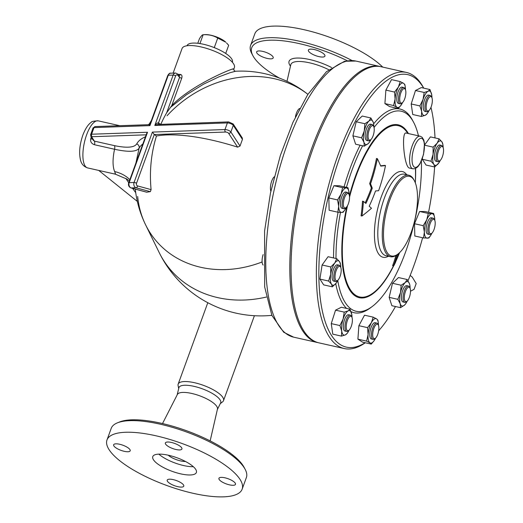 <?xml version="1.0" encoding="UTF-8"?>
<svg xmlns="http://www.w3.org/2000/svg" width="523" height="523" viewBox="0 0 523 523"><rect width="100%" height="100%" fill="white"/><g stroke="black" fill="none" stroke-linecap="round" stroke-linejoin="round"><path stroke-width="0.78" d="M125.866 178.461L128.723 182.782M132.587 188.365L135.738 192.706M99.377 170.57L115.001 174.087M178.605 388.092L178.088 385.608A24.13 7.492 20 0 1 178.166 384.13A24.13 7.492 20 0 1 203.401 385.34A24.13 7.492 20 0 1 223.511 400.638A24.13 7.492 20 0 1 222.621 401.814L220.628 403.383M434.639 220.072L434.11 219.078A8.355 3.033 102.7 0 0 433.103 218.176A8.355 3.033 102.7 0 0 431.102 219.235A8.355 3.033 102.7 0 0 427.899 228.106A8.355 3.033 102.7 0 0 429.435 234.474A8.355 3.033 102.7 0 0 430.736 234.088L431.638 233.415A7.427 2.693 -77.3 0 1 429.023 229.479A7.427 2.693 -77.3 0 1 431.965 220.216A7.427 2.693 -77.3 0 1 434.639 220.072A7.427 2.693 -77.3 0 1 434.744 227.106A7.427 2.693 -77.3 0 1 431.638 233.415M429.435 234.474L427.749 234.095A8.355 3.033 -77.3 0 1 426.212 227.727A8.355 3.033 -77.3 0 1 429.416 218.856A8.355 3.033 -77.3 0 1 431.416 217.797L433.103 218.176M409.934 287.951L409.404 286.957A8.355 3.033 102.7 0 0 408.476 286.074A8.355 3.033 102.7 0 0 408.398 286.055A8.355 3.033 102.7 0 0 403.606 293.534A8.355 3.033 102.7 0 0 404.73 302.346A8.355 3.033 102.7 0 0 406.031 301.961L406.933 301.294A7.427 2.693 -77.3 0 1 404.521 295.155A7.427 2.693 -77.3 0 1 409.11 287.166A7.427 2.693 -77.3 0 1 409.934 287.951A7.427 2.693 -77.3 0 1 410.039 294.985A7.427 2.693 -77.3 0 1 406.933 301.294M404.73 302.346L403.043 301.967A8.355 3.033 -77.3 0 1 401.919 293.155A8.355 3.033 -77.3 0 1 406.711 285.676A8.355 3.033 -77.3 0 1 406.789 285.695M378.306 324.979L377.776 323.985A8.355 3.033 102.7 0 0 376.769 323.083A8.355 3.033 102.7 0 0 371.977 330.562A8.355 3.033 102.7 0 0 373.102 339.375A8.355 3.033 102.7 0 0 374.396 338.996L375.305 338.322A7.427 2.693 -77.3 0 1 373.147 330.83A7.427 2.693 -77.3 0 1 378.306 324.979A7.427 2.693 -77.3 0 1 378.672 326.032A7.427 2.693 -77.3 0 1 375.305 338.322M373.102 339.375L371.415 338.996A8.355 3.033 -77.3 0 1 370.291 330.183A8.355 3.033 -77.3 0 1 375.083 322.704L376.769 323.083M351.829 317.016L351.306 316.023A8.355 3.033 102.7 0 0 350.292 315.121A8.355 3.033 102.7 0 0 345.5 322.599A8.355 3.033 102.7 0 0 346.625 331.419A8.355 3.033 102.7 0 0 347.926 331.033L348.828 330.359A7.427 2.693 -77.3 0 1 346.677 322.868A7.427 2.693 -77.3 0 1 351.829 317.016A7.427 2.693 -77.3 0 1 352.286 321.965A7.427 2.693 -77.3 0 1 348.828 330.359M346.625 331.419L344.938 331.033A8.355 3.033 -77.3 0 1 343.814 322.22A8.355 3.033 -77.3 0 1 348.606 314.741L350.292 315.121M263.128 254.59A8.355 3.033 102.7 0 0 263.115 265.024M340.623 267.109L340.094 266.109A8.355 3.033 102.7 0 0 339.087 265.207A8.355 3.033 102.7 0 0 334.295 272.692A8.355 3.033 102.7 0 0 335.42 281.505A8.355 3.033 102.7 0 0 336.72 281.119L337.623 280.446A7.427 2.693 -77.3 0 1 335.472 272.954A7.427 2.693 -77.3 0 1 340.623 267.109A7.427 2.693 -77.3 0 1 340.035 276.517A7.427 2.693 -77.3 0 1 337.623 280.446M335.42 281.505L333.733 281.126A8.355 3.033 -77.3 0 1 332.608 272.313A8.355 3.033 -77.3 0 1 337.4 264.828L339.087 265.207M274.229 176.82A8.355 3.033 102.7 0 0 270.979 183.566A8.355 3.033 102.7 0 0 270.855 191.222M348.965 194.308L348.436 193.314A8.355 3.033 102.7 0 0 347.429 192.412A8.355 3.033 102.7 0 0 342.637 199.897A8.355 3.033 102.7 0 0 343.761 208.71A8.355 3.033 102.7 0 0 345.062 208.324L345.965 207.651A7.427 2.693 -77.3 0 1 343.814 200.159A7.427 2.693 -77.3 0 1 348.965 194.308A7.427 2.693 -77.3 0 1 349.22 200.61A7.427 2.693 -77.3 0 1 346.586 207.056A7.427 2.693 -77.3 0 1 345.965 207.651M343.761 208.71L342.075 208.331A8.355 3.033 -77.3 0 1 340.95 199.518A8.355 3.033 -77.3 0 1 345.742 192.033L347.429 192.412M299.699 108.464A8.355 3.033 102.7 0 0 295.417 117.008M373.67 126.435L373.141 125.442A8.355 3.033 102.7 0 0 372.134 124.539A8.355 3.033 102.7 0 0 367.368 131.914A8.355 3.033 102.7 0 0 368.395 140.811A8.355 3.033 102.7 0 0 368.467 140.831A8.355 3.033 102.7 0 0 369.768 140.452L370.67 139.778A7.427 2.693 -77.3 0 1 369.447 140.099A7.427 2.693 -77.3 0 1 368.918 130.763A7.427 2.693 -77.3 0 1 373.67 126.435A7.427 2.693 -77.3 0 1 373.775 133.47A7.427 2.693 -77.3 0 1 370.67 139.778M368.467 140.831L366.78 140.452A8.355 3.033 -77.3 0 1 366.708 140.432A8.355 3.033 -77.3 0 1 365.682 131.535A8.355 3.033 -77.3 0 1 370.447 124.16L372.134 124.539M405.299 89.407L404.776 88.413A8.355 3.033 102.7 0 0 403.769 87.511A8.355 3.033 102.7 0 0 399.722 92.408A8.355 3.033 102.7 0 0 398.676 101.717A8.355 3.033 102.7 0 0 400.102 103.802A8.355 3.033 102.7 0 0 401.396 103.417L402.298 102.75A7.427 2.693 -77.3 0 1 399.886 101.233A7.427 2.693 -77.3 0 1 401.324 91.688A7.427 2.693 -77.3 0 1 405.299 89.407A7.427 2.693 -77.3 0 1 405.403 96.435A7.427 2.693 -77.3 0 1 402.298 102.75M400.102 103.802L398.408 103.423A8.355 3.033 -77.3 0 1 396.99 101.338A8.355 3.033 -77.3 0 1 398.036 92.028A8.355 3.033 -77.3 0 1 402.082 87.125L403.769 87.511M431.776 97.37L431.246 96.376A8.355 3.033 102.7 0 0 430.239 95.467A8.355 3.033 102.7 0 0 425.049 105.3A8.355 3.033 102.7 0 0 426.572 111.765A8.355 3.033 102.7 0 0 427.873 111.379L428.775 110.706A7.427 2.693 -77.3 0 1 426.265 105.3A7.427 2.693 -77.3 0 1 428.716 98.017A7.427 2.693 -77.3 0 1 431.776 97.37A7.427 2.693 -77.3 0 1 431.88 104.397A7.427 2.693 -77.3 0 1 428.775 110.706M426.572 111.765L424.885 111.386A8.355 3.033 -77.3 0 1 423.362 104.92A8.355 3.033 -77.3 0 1 428.553 95.088L430.239 95.467M423.212 225.681L426.761 219.784A12.526 4.55 102.7 0 0 424.369 232.049L423.212 225.681L414.523 223.726L419.596 211.482L428.278 213.436L431.978 213.685A12.526 4.55 102.7 0 0 426.761 219.784L428.278 213.436M430.547 235.638L428.853 237.998L423.493 237.958L424.369 232.049A12.526 4.55 102.7 0 0 427.193 238.207A12.526 4.55 102.7 0 0 430.547 235.638A12.526 4.55 102.7 0 0 431.939 233.16M434.803 220.438A12.526 4.55 102.7 0 0 434.796 219.843A12.526 4.55 102.7 0 0 434.606 217.601A12.526 4.55 102.7 0 0 431.978 213.685L433.639 213.469L434.587 217.483M401.154 285.238L405.175 282.603A12.526 4.55 102.7 0 0 400.513 292.507L401.154 285.238L392.466 283.283L398.487 277.556L407.169 279.511L409.542 283.917A12.526 4.55 102.7 0 0 405.175 282.603L407.169 279.511M400.219 303.726L397.846 299.319L400.513 292.507A12.526 4.55 102.7 0 0 400.219 303.726A12.526 4.55 102.7 0 0 404.58 305.033L400.553 307.668L400.219 303.726M405.743 303.654L404.58 305.033A12.526 4.55 102.7 0 0 405.841 303.517A12.526 4.55 102.7 0 0 407.234 301.032M410.097 288.317A12.526 4.55 102.7 0 0 409.901 285.473A12.526 4.55 102.7 0 0 409.542 283.917L409.888 285.375M373.2 317.141L376.553 318.86A12.526 4.55 102.7 0 0 371.402 322.619L373.2 317.141L364.518 315.186L358.883 325.685L367.564 327.64L371.402 322.619A12.526 4.55 102.7 0 0 368.094 334.609L367.564 327.64M374.174 340.604L371.258 344.101L369.944 342.84L366.59 341.12L368.094 334.609A12.526 4.55 102.7 0 0 369.944 342.84A12.526 4.55 102.7 0 0 374.213 340.545A12.526 4.55 102.7 0 0 375.096 339.081A12.526 4.55 102.7 0 0 375.606 338.061M377.868 320.122L378.273 322.501A12.526 4.55 102.7 0 0 376.553 318.86L377.868 320.122M378.469 325.345A12.526 4.55 102.7 0 0 378.273 322.501M351.796 314.545L351.796 314.539A12.526 4.55 102.7 0 0 348.148 310.884L350.037 309.204L351.822 314.709A12.526 4.55 102.7 0 0 351.796 314.545L351.822 314.709A12.526 4.55 102.7 0 1 351.992 317.383M343.101 319.069L344.226 312.113L348.148 310.884A12.526 4.55 102.7 0 0 343.101 319.069A12.526 4.55 102.7 0 0 341.722 331.072L339.943 325.568L343.101 319.069M347.292 333.203L345.396 334.89L341.473 336.112L341.722 331.072A12.526 4.55 102.7 0 0 345.396 334.89A12.526 4.55 102.7 0 0 347.736 332.582A12.526 4.55 102.7 0 0 349.129 330.098M339.643 261.788L340.591 264.631A12.526 4.55 102.7 0 0 339.643 261.788A12.526 4.55 102.7 0 0 334.779 263.036L336.74 258.663L339.643 261.788M340.787 267.469A12.526 4.55 102.7 0 0 340.591 264.631M330.706 274.229L330.778 266.959L334.779 263.036A12.526 4.55 102.7 0 0 330.706 274.229A12.526 4.55 102.7 0 0 331.497 284.166L328.594 281.041L330.706 274.229M336.531 282.668L336.361 282.917A12.526 4.55 102.7 0 0 336.531 282.668A12.526 4.55 102.7 0 0 337.923 280.191M336.361 282.917L332.36 286.833L331.497 284.166A12.526 4.55 102.7 0 0 336.361 282.917M349.129 194.674A12.526 4.55 102.7 0 0 349.122 194.079A12.526 4.55 102.7 0 0 348.933 191.836A12.526 4.55 102.7 0 0 346.304 187.92L347.965 187.705L348.913 191.719M341.088 194.02L342.604 187.672L346.304 187.92A12.526 4.55 102.7 0 0 341.088 194.02A12.526 4.55 102.7 0 0 338.695 206.284L337.538 199.917L341.088 194.02M344.873 209.873L343.18 212.233L341.519 212.443A12.526 4.55 102.7 0 0 344.873 209.873A12.526 4.55 102.7 0 0 346.265 207.396M341.519 212.443L337.819 212.194L338.695 206.284A12.526 4.55 102.7 0 0 341.519 212.443M369.48 142.138L368.316 143.518A12.526 4.55 102.7 0 0 369.578 142.001A12.526 4.55 102.7 0 0 370.97 139.517M373.834 126.801A12.526 4.55 102.7 0 0 373.638 123.958A12.526 4.55 102.7 0 0 373.278 122.402L373.625 123.859M368.911 121.088L370.905 117.995L373.278 122.402A12.526 4.55 102.7 0 0 368.911 121.088A12.526 4.55 102.7 0 0 364.25 130.992L364.884 123.722L368.911 121.088M364.289 146.152L363.949 142.21A12.526 4.55 102.7 0 0 368.316 143.518L364.289 146.152L355.607 144.198L352.894 135.849L356.202 121.767L364.884 123.722M363.949 142.21L361.583 137.804L364.25 130.992A12.526 4.55 102.7 0 0 363.949 142.21M401.167 105.031L398.258 108.523L396.937 107.267A12.526 4.55 102.7 0 0 401.206 104.973A12.526 4.55 102.7 0 0 402.095 103.502A12.526 4.55 102.7 0 0 402.605 102.488M403.547 83.288L404.867 84.549L405.273 86.929A12.526 4.55 102.7 0 0 403.547 83.288A12.526 4.55 102.7 0 0 398.395 87.047L400.2 81.568L403.547 83.288M405.462 89.766A12.526 4.55 102.7 0 0 405.273 86.929M393.59 105.548L395.094 99.037A12.526 4.55 102.7 0 0 396.937 107.267L393.59 105.548L384.908 103.593L385.876 90.113L391.518 79.614L400.2 81.568M395.094 99.037L394.564 92.068L398.395 87.047A12.526 4.55 102.7 0 0 395.094 99.037M421.42 116.466L421.669 111.419A12.526 4.55 102.7 0 0 425.343 115.237L421.42 116.466L412.739 114.511L411.202 103.966L419.891 105.921L423.048 99.422A12.526 4.55 102.7 0 0 421.669 111.419L419.891 105.921M427.232 113.556L425.343 115.237A12.526 4.55 102.7 0 0 427.683 112.929A12.526 4.55 102.7 0 0 429.076 110.451M431.939 97.729A12.526 4.55 102.7 0 0 431.769 95.055A12.526 4.55 102.7 0 0 431.743 94.892A12.526 4.55 102.7 0 0 428.095 91.237L429.984 89.551L431.743 94.892M423.048 99.422L424.173 92.46L428.095 91.237A12.526 4.55 102.7 0 0 423.048 99.422M419.596 211.482L424.957 211.514L433.639 213.469M414.523 223.726L414.811 236.004L423.493 237.958M397.846 299.319L389.158 297.365L391.871 305.713L400.553 307.668M366.59 341.12L357.909 339.166L362.576 342.147L371.258 344.101M357.909 339.166L358.883 325.685M339.943 325.568L331.255 323.613L332.791 334.158L341.473 336.112M331.255 323.613L335.544 310.159L344.226 312.113M332.36 286.833L323.678 284.878L319.906 279.086L328.594 281.041M319.906 279.086L322.096 265.004L330.778 266.959M322.096 265.004L328.052 256.708L336.74 258.663M337.819 212.194L329.137 210.239L328.849 197.962L337.538 199.917M328.849 197.962L333.922 185.717L342.604 187.672M333.922 185.717L339.283 185.75L347.965 187.705M352.894 135.849L361.583 137.804M356.202 121.767L362.223 116.041L370.905 117.995M385.876 90.113L394.564 92.068M411.202 103.966L415.484 90.505L421.303 87.596L429.984 89.551M415.484 90.505L424.173 92.46M389.158 297.365L392.466 283.283M335.544 310.159L341.356 307.249L350.037 309.204M384.908 103.593L389.57 106.568L398.258 108.523M438.522 150.748A7.427 2.693 -77.3 0 1 442.981 147.277A7.427 2.693 -77.3 0 1 443.086 154.311A7.427 2.693 -77.3 0 1 439.98 160.62A7.427 2.693 -77.3 0 1 437.47 158.587A7.427 2.693 -77.3 0 1 438.522 150.748M442.981 147.277L442.458 146.283A8.355 3.033 102.7 0 0 441.445 145.381A8.355 3.033 102.7 0 0 437.437 150.186A8.355 3.033 102.7 0 0 437.777 161.679A8.355 3.033 102.7 0 0 439.078 161.293L439.98 160.62M437.777 161.679L436.09 161.3A8.355 3.033 -77.3 0 1 435.751 149.807A8.355 3.033 -77.3 0 1 439.758 145.002L441.445 145.381M430.952 161.215L433.064 154.403A12.526 4.55 102.7 0 0 433.855 164.34L430.952 161.215L422.27 159.26L422.401 158.41M438.889 162.843L434.724 167.007L433.855 164.34A12.526 4.55 102.7 0 0 438.719 163.084A12.526 4.55 102.7 0 0 438.889 162.843A12.526 4.55 102.7 0 0 440.281 160.358M433.136 147.126L437.136 143.21A12.526 4.55 102.7 0 0 433.064 154.403L433.136 147.126L424.578 145.204M442 141.962L442.948 144.806A12.526 4.55 102.7 0 0 442 141.962A12.526 4.55 102.7 0 0 437.136 143.21L439.098 138.837L442 141.962M443.144 147.643A12.526 4.55 102.7 0 0 442.948 144.806M424.571 145.008L430.409 136.882L439.098 138.837M422.27 159.26L426.036 165.052L434.724 167.007M344.284 348.56L318.978 342.866A141.517 51.372 -77.3 0 1 313.159 148.14A141.517 51.372 -77.3 0 1 381.13 66.741L406.436 72.442A141.517 51.372 102.7 0 0 338.466 153.84A141.517 51.372 102.7 0 0 344.284 348.56A141.517 51.372 102.7 0 0 365.289 342.755M137.673 196.458A106.091 90.316 -38 0 0 145.571 224.753L159.149 252.478A112.55 95.814 -38 0 0 266.357 297.044M385.497 165.562A196.308 33.42 -171.2 0 1 380.751 166.098A203.074 143.832 -144.3 0 0 377.377 158.659A191.601 168.321 146.9 0 1 370.552 183.808A200.74 142.178 35.7 0 1 372.258 188.162A193.105 169.642 146.9 0 1 365.923 203.454A202.486 62.897 -160 0 0 363.407 201.381A191.751 175.663 75.6 0 1 361.968 216.019A199.799 120.976 -4.6 0 0 371.493 208.272A202.486 62.897 -160 0 0 369.212 206.252A194.981 171.283 -33.1 0 0 375.534 190.96A201.198 34.25 8.8 0 0 378.619 190.699A196.223 172.374 -33.1 0 0 385.497 165.562L384.614 165.366A195.347 33.256 8.8 0 1 380.633 165.817M363.407 201.381L362.504 201.178A190.771 174.76 -104.4 0 1 361.073 215.816L361.968 216.019M372.258 188.162L371.369 187.96A199.806 141.511 -144.3 0 0 369.656 183.612A190.62 167.452 -33.1 0 0 376.468 158.456L377.377 158.659M365.217 202.865A192.124 168.779 -33.1 0 0 371.369 187.96M370.552 183.808L369.656 183.612M397.049 254.727L396.748 255.747A203.205 134.764 32.9 0 1 393.714 265.298L393.558 265.972L392.649 265.762L392.812 265.096A202.277 134.15 -147.1 0 0 395.865 255.551L395.872 255.525M392.812 265.096L393.714 265.298C393.544 266.318 394.139 265.338 395.486 262.356A203.087 134.686 -147.1 0 0 398.245 253.825M412.876 168.805L409.372 168.02C404.05 167.144 401.082 130.979 406.175 133.058L420.211 136.215A16.703 6.067 102.7 0 0 412.189 145.825A16.703 6.067 102.7 0 0 412.876 168.805L415.151 168.648L417.74 166.876L420.002 163.804L423.545 154.396L424.493 143.648L423.813 140.131L422.185 137.32L420.211 136.215M365.139 342.722A139.661 50.698 -77.3 0 1 320.449 299.829A139.661 50.698 -77.3 0 1 340.636 154.965A139.661 50.698 -77.3 0 1 423.676 88.132M430.965 107.346A139.661 50.698 -77.3 0 1 435.012 137.915M434.62 166.981A139.661 50.698 -77.3 0 1 428.559 212.325M422.61 237.762A139.661 50.698 -77.3 0 1 407.999 280.753M395.48 306.53A139.661 50.698 -77.3 0 1 378.645 330.784M423.715 88.145L423.506 87.74A141.517 51.372 102.7 0 0 406.436 72.442M344.082 186.835A104.397 37.898 -77.3 0 1 349.828 169.079A104.397 37.898 -77.3 0 1 360.125 145.217M373.625 123.879A104.397 37.898 -77.3 0 1 412.562 120.323L413.621 122.31A102.541 37.225 102.7 0 0 374.043 127.501M337.766 280.524A102.541 37.225 102.7 0 0 372.141 306.576L370.336 307.923A104.397 37.898 -77.3 0 1 351.044 311.643M346.572 308.42A104.397 37.898 -77.3 0 1 335.746 283.701M333.543 257.944A104.397 37.898 -77.3 0 1 338.074 212.22M411.143 232.506A40.833 14.821 -77.3 0 1 397.872 254.113A40.833 14.821 -77.3 0 1 386.039 212.9A40.833 14.821 -77.3 0 1 414.386 180.742A40.833 14.821 -77.3 0 1 411.143 232.506M414.386 180.742L413.863 179.742A41.762 15.16 102.7 0 0 408.823 175.231A41.762 15.16 102.7 0 0 384.863 212.639A41.762 15.16 102.7 0 0 390.485 256.708A41.762 15.16 102.7 0 0 396.97 254.786L397.872 254.113M406.744 174.76A43.939 15.952 102.7 0 0 377.175 210.906A43.939 15.952 102.7 0 0 388.399 256.237M407.79 133.417A87.799 31.87 102.7 0 0 356.013 176.146A87.799 31.87 102.7 0 0 349.534 197.145M347.494 205.702A87.799 31.87 102.7 0 0 351.142 290.86A87.799 31.87 102.7 0 0 392.708 267.338L392.708 267.338A202.296 202.296 0 0 0 393.427 265.939M362.622 145.78A102.541 37.225 102.7 0 0 351.999 170.204A102.541 37.225 102.7 0 0 346.435 187.365M340.486 212.41A102.541 37.225 102.7 0 0 336.008 258.499M372.141 306.576A102.541 37.225 102.7 0 0 421.407 160.986M418.465 135.823A102.541 37.225 102.7 0 0 413.621 122.31M160.535 124.278L158.495 122.938L175.63 75.868A1.857 1.399 -92 0 1 177.8 75.312A1.857 0.889 -40.8 0 0 177.983 74.148L179.167 75.443A1.857 1.314 92.9 0 0 180.415 74.423L178.232 74.429M179.062 75.397L179.566 77.358A1.857 0.575 -160 0 0 181.756 78.143C182.337 76.025 181.893 74.782 180.415 74.423M177.8 75.312L179.566 77.358L166.66 112.798L171.76 105.62L181.756 78.143M232.898 69.252C238.41 65.996 193.111 83.353 171.76 105.62M170.374 107.45L186.469 94.728L203.65 84.138L219.157 76.737L230.081 72.69L235.579 71.252C234.271 71.089 233.722 70.278 233.931 68.814L234.382 67.578A27.837 8.649 -160 0 0 211.181 49.927A27.837 8.649 -160 0 0 182.063 48.534L173.113 73.115M166.66 112.798A105.241 79.313 88 0 0 160.862 124.271M225.635 132.044A1.857 1.399 -92 0 1 224.982 129.554L152.396 132.09L154.272 134.542L225.635 132.044A1.857 0.575 20 0 1 228.59 133.254A1.857 1.628 -33.1 0 0 230.878 131.979L233.291 125.35A1.857 1.628 -33.1 0 0 233.16 123.958L242.286 137.967L242.45 139.412A102.632 37.257 102.7 0 0 240.031 146.041L237.632 147.146A106.568 33.106 -160 0 0 156.482 136A105.241 79.313 88 0 0 151.095 189.62L150.336 191.673A101.083 15.174 -172 0 0 146.76 192.203L146.427 192.111M135.928 162.986L139.105 148.225A106.339 33.034 20 0 1 142.844 143.975M135.287 189.104A106.718 106.718 0 0 0 145.571 224.753L145.571 224.753A106.091 90.316 -38 0 0 262.108 261.964M235.579 71.252A106.718 106.718 0 0 1 307.897 94.343A106.091 90.316 -38 0 0 167.053 115.746M148.977 124.683L149.931 125.631L150.186 123.807L148.977 124.683L95.206 126.566A1.857 1.399 88 0 0 94.003 127.586L149.931 125.631L168.269 75.247L173.146 75.077L154.808 125.461L158.155 124.363L159.11 124.552M158.58 124.35A1.857 1.072 -56.6 0 1 158.495 122.938C157.586 122.637 156.357 123.474 154.808 125.461L227.394 122.918L224.982 129.554A3.713 1.151 -160 0 1 230.878 131.979L240.031 146.041M145.453 136.817A110.039 34.178 -160 0 0 136.751 143.884A3.713 3.524 -152.6 0 1 139.105 148.225C136.51 151.912 128.325 152.252 114.557 149.258A3.713 1.347 102.7 0 0 114.452 145.642L94.415 141.132L93.342 140.314L90.871 136.516A1.857 1.628 -33.1 0 0 91.826 137.163A1.857 0.575 20 0 1 92.251 136.712L146.179 134.823M92.545 139.079A3.713 0.706 17 0 1 90.721 138.83C90.198 141.72 91.466 143.688 94.519 144.747L114.557 149.258C112.53 158.914 112.55 166.353 114.629 171.57A37.12 31.184 155.6 0 1 129.854 179.67M129.384 180.965L126.801 179.056L115.308 174.159L87.642 167.929A24.13 8.76 -77.3 0 1 86.655 134.731A24.13 8.76 -77.3 0 1 98.239 120.852L119.8 125.71M114.629 171.57C115.622 173.95 115.714 174.695 114.903 173.799M152.396 132.09L134.058 182.475A1.857 0.575 20 0 1 136.536 183.266L154.272 134.542L156.482 136M147.519 132.26L146.669 133.47L128.697 182.847A1.857 0.575 20 0 1 129.181 182.645L147.519 132.26L91.59 134.221L94.003 127.586A3.713 1.151 20 0 0 93.042 127.985L95.206 126.566M187.025 45.749L187.057 45.658A24.13 7.492 20 0 1 202.009 43.945A24.13 7.492 20 0 1 225.576 53.359A24.13 7.492 20 0 1 232.402 62.165L232.369 62.257M318.344 342.709A141.517 51.372 -77.3 0 1 317.709 342.578A141.517 51.372 -77.3 0 1 311.898 147.859A141.517 51.372 -77.3 0 1 379.861 66.46A141.517 51.372 -77.3 0 1 380.496 66.611M177.127 394.97L179.016 387.314A22.273 6.917 20 0 1 202.159 388.752A22.273 6.917 20 0 1 220.817 402.527L217.339 409.607M205.402 34.61A13.454 4.177 20 0 1 225.792 42.219L217.745 38.068C213.417 35.479 208.546 34.381 203.133 34.78L204.944 34.629A13.454 4.177 20 0 1 205.402 34.61M225.707 53.444L228.675 45.285L226.551 42.964M214.267 47.619L217.745 38.068M199.93 43.572L203.133 34.78C202.453 34.596 201.224 35.904 199.453 38.709L197.792 43.278M382.738 67.107A71.919 22.339 -160 0 0 309.989 31.158A71.919 22.339 -160 0 0 254.819 33.812L250.589 45.416A71.919 22.339 -160 0 0 251.805 53.627L252.916 55.706A70.062 21.763 20 0 1 276.778 40.291A70.062 21.763 20 0 1 347.259 60.74M322.443 52.882A8.813 2.739 20 0 1 324.933 56.105A8.813 2.739 20 0 1 315.715 55.66A8.813 2.739 20 0 1 308.367 50.071A8.813 2.739 20 0 1 313.826 49.45A8.813 2.739 20 0 1 322.443 52.882M258.924 50.94A8.813 2.739 20 0 1 268.476 53.431A8.813 2.739 20 0 1 273.209 57.909A8.813 2.739 20 0 1 263.991 57.471A8.813 2.739 20 0 1 256.643 51.882A8.813 2.739 20 0 1 258.924 50.94M352.031 60.524A71.919 22.339 -160 0 0 250.589 45.416M279.393 78.084A70.062 21.763 20 0 1 252.916 55.706M210.154 440.896L217.47 409.058A21.345 6.629 -160 0 0 199.603 395.774A21.345 6.629 -160 0 0 177.382 394.466L162.522 423.558M223.498 496.85A71.919 22.339 -160 0 0 242.149 489.149A71.919 22.339 -160 0 0 182.207 443.563A71.919 22.339 -160 0 0 106.993 439.961A71.919 22.339 -160 0 0 145.59 476.518A71.919 22.339 -160 0 0 223.498 496.85M127.926 451.741A8.813 2.739 20 0 1 118.375 449.244A8.813 2.739 20 0 1 113.641 444.766A8.813 2.739 20 0 1 122.859 445.21A8.813 2.739 20 0 1 130.207 450.793A8.813 2.739 20 0 1 127.926 451.741M167.857 446.171A8.813 2.739 20 0 1 165.366 442.955A8.813 2.739 20 0 1 174.584 443.399A8.813 2.739 20 0 1 181.932 448.989A8.813 2.739 20 0 1 176.473 449.61A8.813 2.739 20 0 1 167.857 446.171M221.222 477.368A8.813 2.739 20 0 1 230.767 479.866A8.813 2.739 20 0 1 235.5 484.344A8.813 2.739 20 0 1 226.282 483.906A8.813 2.739 20 0 1 218.934 478.316A8.813 2.739 20 0 1 221.222 477.368M181.285 482.938A8.813 2.739 20 0 1 183.776 486.155A8.813 2.739 20 0 1 174.558 485.71A8.813 2.739 20 0 1 167.21 480.127A8.813 2.739 20 0 1 172.668 479.499A8.813 2.739 20 0 1 181.285 482.938M190.352 474.976A23.202 7.204 -160 0 0 196.373 472.491A23.202 7.204 -160 0 0 177.036 457.782A23.202 7.204 -160 0 0 152.768 456.625A23.202 7.204 -160 0 0 165.222 468.412A23.202 7.204 -160 0 0 190.352 474.976M158.842 454.134A23.202 7.204 -160 0 0 193.32 466.686M168.21 455.2A11.598 3.602 -160 0 0 185.462 461.476M106.993 439.961L111.216 428.357A71.919 22.339 20 0 1 117.42 422.846A71.919 22.339 20 0 1 186.436 431.959A71.919 22.339 20 0 1 245.163 469.34A71.919 22.339 20 0 1 246.372 477.545M245.163 469.34L244.051 467.255A70.062 21.763 -160 0 0 186.842 430.841A70.062 21.763 -160 0 0 119.61 421.963L117.42 422.846M396.748 255.747L395.865 255.551M414.36 146.95A14.847 5.387 -77.3 0 1 424.349 144.381A14.847 5.387 -77.3 0 1 415.988 167.347A14.847 5.387 -77.3 0 1 414.36 146.95M390.485 256.708L386.033 255.708A41.762 15.16 -77.3 0 1 380.417 211.638A41.762 15.16 -77.3 0 1 404.371 174.224L408.823 175.231M408.417 133.561A88.603 32.165 102.7 0 0 355.633 175.78A88.603 32.165 102.7 0 0 349.41 195.759M346.782 206.814A88.603 32.165 102.7 0 0 351.234 292.226A88.603 32.165 102.7 0 0 393.629 265.932M395.95 261.095A88.603 32.165 102.7 0 0 398.892 254.335M415.406 180.978A88.603 32.165 102.7 0 0 415.622 168.452M91.826 137.163L94.415 141.132A3.713 1.347 -77.3 0 1 94.519 144.747M91.27 137.131A24.13 8.76 102.7 0 0 90.721 138.83M136.751 143.884C134.306 147.597 126.873 148.186 114.452 145.642M128.697 182.847C128.07 185.26 128.821 186.953 130.959 187.92A1.857 1.19 -74.7 0 0 131.195 187.947A3.713 2.798 -92 0 1 129.181 182.645L134.058 182.475A3.713 2.798 88 0 0 136.072 187.777A1.857 1.19 -74.7 0 0 137.542 185.92A1.857 1.399 -92 0 1 136.536 183.266M151.095 189.62L137.542 185.92M146.76 192.203L131.195 187.947L136.072 187.777L150.336 191.673M228.59 133.254L237.632 147.146M233.16 123.958L228.59 121.898A1.857 1.399 -92 0 0 227.394 122.918A3.713 1.151 20 0 1 233.291 125.35L242.45 139.412M90.871 136.516L90.629 134.614A3.713 1.151 -160 0 1 91.59 134.221A1.857 1.399 88 0 0 92.251 136.712M167.785 75.443C168.962 73.586 169.923 72.841 170.661 73.207A3.713 2.798 -92 0 0 168.269 75.247A1.857 0.575 -160 0 0 167.785 75.443L150.186 123.807M175.63 75.868A1.857 0.575 -160 0 0 173.146 75.077A3.713 2.798 88 0 1 175.538 73.03L177.983 74.148M293.671 337.165A141.517 51.372 -77.3 0 1 274.627 187.822A141.517 51.372 -77.3 0 1 355.823 61.047L344.598 61.256L326.45 71.697L307.746 94.578L292.965 122.31L280.328 155.527L270.469 193.052L264.586 230.996L264.69 287.003L271.895 315.434L283.721 332.255L293.671 337.165L317.709 342.578M286.983 81.32L290.788 64.76A27.549 8.558 20 0 1 328.758 69.722M331.602 67.545A30.314 9.414 -160 0 0 299.189 58.06A30.314 9.414 -160 0 0 290.474 66.127M137.333 201.414L98.729 170.426M207.801 302.712L178.166 384.13M254.42 315.709L223.511 400.638M410.176 275.418L412.209 277.066L416.197 283.577L414.079 289.337L410.503 291.219M408.398 286.055L406.711 285.676M347.736 332.582L347.109 333.497M427.683 112.929L427.056 113.851M159.149 252.478A113.21 113.21 0 0 0 271.855 315.356M396.349 259.977A202.296 202.296 0 0 0 399.624 252.616M415.334 182.847A202.296 202.296 0 0 0 415.452 168.53M151.395 120.486A106.718 106.718 0 0 0 148.852 124.69M158.691 124.441L228.59 121.898M149.264 123.977L148.199 124.716M130.959 187.92L146.59 192.196M90.629 134.614L93.042 127.985M170.661 73.207L175.538 73.03M379.861 66.46L355.823 61.047M87.642 167.929C83.732 166.621 81.34 163.921 80.464 159.842C78.862 152.729 79.659 144.466 82.869 135.058C86.419 125.932 89.858 123.18 91.205 122.389C91.381 121.493 93.728 120.983 98.239 120.852M242.149 489.155L246.372 477.551"/></g></svg>
